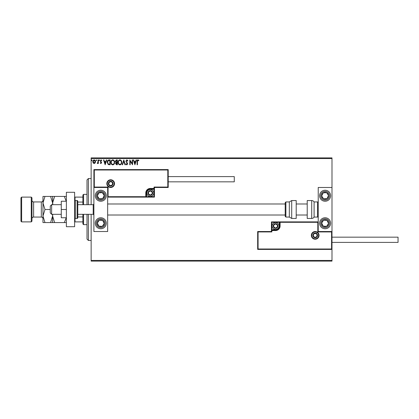 <?xml version="1.0" encoding="UTF-8"?>
<svg xmlns="http://www.w3.org/2000/svg" width="419" height="419" viewBox="0 0 419 419"><rect width="100%" height="100%" fill="white"/><g stroke="black" fill="none" stroke-linecap="round" stroke-linejoin="round"><path stroke-width="0.63" d="M95.165 162.954L94.165 163.536L93.17 162.954L92.809 161.703C92.798 160.707 93.248 160.1 94.165 159.89C95.082 160.1 95.532 160.707 95.527 161.703L95.165 162.954M98.365 159.953L98.365 163.473L97.994 163.473L97.994 162.954L97.349 163.536L97.245 163.043L97.936 162.347L97.994 159.953L98.365 159.953M100.932 163.536L100.22 163.033L100.434 162.734L100.911 163.101L101.267 162.63L100.22 160.912L101 159.89L101.765 160.367L101.55 160.697L101.042 160.325L100.591 160.891L101.639 162.614L100.932 163.536M109.04 159.953L110.16 159.953L110.16 164.772L108.285 164.599L107.196 162.3C107.144 160.912 107.756 160.131 109.04 159.953M117.325 159.953L117.325 164.772L116.644 164.772L115.534 163.578L115.984 162.551L115.225 161.32L116.362 159.953L117.325 159.953M123.809 159.953L125.354 164.772L124.951 164.772L123.778 161.116L122.605 164.772L122.201 164.772L123.809 159.953M132.21 159.953L132.577 159.953L132.577 164.772L130.168 161.179L130.168 164.772L129.801 164.772L129.801 159.953L132.21 163.536L132.21 159.953M137.458 161.566L137.458 164.772L137.086 164.772L137.086 161.519C136.94 160.645 137.233 160.079 137.966 159.833L138.878 160.388L138.689 160.755L137.971 160.325L137.458 161.566M91.138 158.576L91.138 157.89L331.989 157.89L331.989 158.576L91.138 158.576L91.138 204.682M91.138 214.319L91.138 260.424L331.989 260.424L331.989 261.11L91.138 261.11L91.138 260.424M331.989 158.576L331.989 187.482L318.225 187.482L318.225 231.518L331.989 231.518L331.989 187.482M331.576 249.001L331.989 249.41L257.669 249.41L257.669 231.518L258.083 231.932L258.083 249.001L331.576 249.001L331.576 231.932L331.989 231.518L331.989 260.424M134.923 164.772L133.321 159.953L133.724 159.953L134.216 161.498L135.573 161.498L136.065 159.953L136.468 159.953L134.923 164.772M126.863 159.833L127.947 160.886L127.643 161.126L126.889 160.325L126.219 161.142L127.701 163.771L126.837 164.892L125.91 164.08L126.198 163.782L126.842 164.4L127.329 163.792L125.847 161.132L126.863 159.833M121.772 162.342C121.798 163.714 121.191 164.567 119.944 164.892C118.666 164.599 118.043 163.756 118.064 162.363C118.043 160.99 118.656 160.142 119.913 159.833C121.17 160.131 121.788 160.969 121.772 162.342M114.607 162.342C114.633 163.714 114.026 164.567 112.779 164.892C111.501 164.599 110.878 163.756 110.904 162.363C110.878 160.99 111.496 160.142 112.748 159.833C114.005 160.131 114.623 160.969 114.607 162.342M105.159 164.772L103.551 159.953L103.954 159.953L104.451 161.498L105.803 161.498L106.3 159.953L106.704 159.953L105.159 164.772M99.539 160.294L99.23 160.697L98.921 160.294L99.23 159.89L99.539 160.294M96.7 160.294L96.391 160.697L96.082 160.294L96.391 159.89L96.7 160.294M92.065 160.294L91.756 160.697L91.447 160.294L91.756 159.89L92.065 160.294M134.379 161.991L134.897 163.609L135.41 161.991L134.379 161.991M118.436 162.368C118.42 163.468 118.912 164.148 119.923 164.4C120.934 164.133 121.421 163.447 121.4 162.342C121.416 161.247 120.929 160.577 119.923 160.325C118.907 160.571 118.415 161.252 118.436 162.368M116.571 164.279L116.953 164.279L116.953 162.734L115.906 163.567L116.571 164.279M116.765 162.237L116.953 160.446L116.529 160.446L115.597 161.32L116.178 162.184L116.765 162.237M111.271 162.368C111.255 163.468 111.753 164.148 112.763 164.4C113.769 164.133 114.261 163.447 114.235 162.342C114.256 161.247 113.764 160.577 112.763 160.325C111.747 160.571 111.25 161.252 111.271 162.368M109.788 164.279L109.788 160.446L108.401 160.571L107.568 162.305L108.479 164.143L109.788 164.279M104.609 161.991L105.127 163.609L105.646 161.991L104.609 161.991M93.18 161.703L94.165 163.101L95.155 161.703L94.165 160.325L93.18 161.703M100.775 190.231A5.505 5.505 0 0 1 106.279 195.736A5.505 5.505 0 0 1 100.775 201.24A5.505 5.505 0 0 1 95.27 195.736A5.505 5.505 0 0 1 100.775 190.231A5.505 5.505 0 0 0 96.166 198.747A5.505 5.505 0 0 0 103.786 200.345A5.505 5.505 0 0 0 105.384 192.724M100.775 228.769A5.505 5.505 0 0 0 106.279 223.264A5.505 5.505 0 0 0 100.775 217.76A5.505 5.505 0 0 0 95.27 223.264A5.505 5.505 0 0 0 100.775 228.769M107.657 187.482L107.657 231.518L93.893 231.518L93.893 187.482L107.657 187.482L108.071 187.068L108.071 196.7L107.657 197.113L146.603 197.113L146.603 196.7L154.035 196.7L154.035 189.268L150.321 189.268A3.713 3.713 0 0 0 146.603 192.986L146.603 196.7L146.189 196.7A0.414 0.414 0 0 1 145.781 197.113L145.781 192.986A4.541 4.541 0 0 1 150.321 188.445L154.035 188.445L154.035 187.068L167.799 187.068L167.799 169.999L168.213 169.59L168.213 187.482L154.449 187.482L154.449 188.445L154.035 188.445L154.035 188.854L150.321 188.854A4.127 4.127 0 0 0 146.189 192.986L146.189 196.7L108.071 196.7M325.107 228.769A5.505 5.505 0 0 1 319.603 223.264A5.505 5.505 0 0 1 325.107 217.76A5.505 5.505 0 0 1 330.612 223.264A5.505 5.505 0 0 1 325.107 228.769M325.107 190.231A5.505 5.505 0 0 0 319.603 195.736A5.505 5.505 0 0 0 325.107 201.24A5.505 5.505 0 0 0 330.612 195.736A5.505 5.505 0 0 0 325.107 190.231A5.505 5.505 0 0 1 329.716 192.724M51.642 214.319L50.264 212.941L50.264 206.059L51.642 204.682L51.642 214.319L61.274 214.319M77.793 214.319L93.207 214.319L93.207 204.682L93.893 203.995M311.757 235.373A3.441 3.441 0 0 0 315.198 238.814A3.441 3.441 0 0 0 318.639 235.373A3.441 3.441 0 0 0 315.198 231.932A3.441 3.441 0 0 0 311.757 235.373M257.669 231.518L271.433 231.518L271.433 230.555L271.847 230.555L271.847 231.932L258.083 231.932M275.561 229.732L275.561 230.146L271.847 230.146A0.414 0.414 0 0 0 271.433 230.555L271.433 221.887L279.279 221.887L279.279 222.3L271.847 222.3L271.847 229.732L275.561 229.732A3.713 3.713 0 0 0 279.279 226.014L279.279 222.3L279.688 222.3L279.688 226.014L279.688 222.3A0.414 0.414 0 0 1 280.101 221.887L279.279 221.887M280.101 221.887A0.414 0.414 0 0 0 279.688 222.3L280.101 222.3L280.101 221.887L318.225 221.887L317.812 222.3L280.101 222.3L280.101 226.014A4.541 4.541 0 0 1 275.561 230.555L271.847 230.555L271.847 229.732L271.433 229.732M275.561 230.555L275.561 230.146A4.127 4.127 0 0 0 279.688 226.014L280.101 226.014M258.083 249.001L257.669 249.41M271.433 231.518L271.847 231.932M331.576 231.932L317.812 231.932L318.225 231.518M271.433 221.887L271.847 222.3M114.125 183.627A3.441 3.441 0 0 0 110.684 180.186A3.441 3.441 0 0 0 107.243 183.627A3.441 3.441 0 0 0 110.684 187.068A3.441 3.441 0 0 0 114.125 183.627M167.799 169.999L94.306 169.999L94.306 187.068L93.893 187.482L93.893 169.59L168.213 169.59M154.449 189.268L154.035 189.268L154.035 188.854A0.414 0.414 0 0 0 154.449 188.445L154.449 197.113L146.603 197.113M168.213 187.482L167.799 187.068M154.449 187.482L154.035 187.068M94.306 169.999L93.893 169.59M154.449 197.113L154.035 196.7M152.385 192.986A2.064 2.064 0 0 0 148.53 191.954A2.064 2.064 0 0 0 150.321 195.05A2.064 2.064 0 0 0 152.385 192.986M152.107 192.986L152.107 191.954L150.321 190.923L148.53 191.954L148.53 194.018L150.321 195.05L152.107 194.018L152.107 192.986M146.88 192.986A3.441 3.441 0 0 1 150.321 189.545A3.441 3.441 0 0 1 153.763 192.986A3.441 3.441 0 0 1 150.321 196.427A3.441 3.441 0 0 1 146.88 192.986M148.53 191.954L148.53 194.018L150.321 195.05L152.107 194.018L152.107 191.954L150.321 190.923M277.624 226.014A2.064 2.064 0 0 0 273.775 224.982A2.064 2.064 0 0 0 275.561 228.077A2.064 2.064 0 0 0 277.624 226.014M277.347 226.014L277.347 224.982L275.561 223.95L273.775 224.982L273.775 227.046L275.561 228.077L277.347 227.046L277.347 226.014M272.12 226.014A3.441 3.441 0 0 1 275.561 222.573A3.441 3.441 0 0 1 279.002 226.014A3.441 3.441 0 0 1 275.561 229.455A3.441 3.441 0 0 1 272.12 226.014M273.775 224.982L273.775 227.046L275.561 228.077M277.347 227.046L277.347 224.982M317.262 235.373A2.064 2.064 0 0 0 313.412 234.341A2.064 2.064 0 0 0 315.198 237.437A2.064 2.064 0 0 0 317.262 235.373M316.984 235.373L316.984 234.341L315.198 233.31L313.412 234.341L313.412 236.405L315.198 237.437L316.984 236.405L316.984 235.373M313.412 234.341L313.412 236.405L315.198 237.437M316.984 236.405L316.984 234.341M112.748 183.627A2.064 2.064 0 0 0 108.893 182.595A2.064 2.064 0 0 0 110.684 185.69A2.064 2.064 0 0 0 112.748 183.627M112.47 183.627L112.47 182.595L110.684 181.563L108.893 182.595L108.893 184.659L110.684 185.69L112.47 184.659L112.47 183.627M108.893 182.595L108.893 184.659L110.684 185.69L112.47 184.659L112.47 182.595M97.894 221.379A3.441 3.441 0 0 0 102.33 226.333A3.441 3.441 0 0 0 102.655 220.384A3.441 3.441 0 0 0 97.894 221.379M98.282 221.635L97.339 223.076L98.894 226.145L102.33 226.333L104.211 223.453L102.655 220.384L99.219 220.195L98.282 221.635M103.786 218.655A5.505 5.505 0 0 1 105.384 226.276A5.505 5.505 0 0 1 97.763 227.873A5.505 5.505 0 0 1 100.775 217.76M97.339 223.076L98.894 226.145L102.33 226.333L104.211 223.453L102.655 220.384L99.219 220.195L97.339 223.076M322.227 221.379A3.441 3.441 0 0 0 326.663 226.333A3.441 3.441 0 0 0 326.988 220.384A3.441 3.441 0 0 0 322.227 221.379M322.614 221.635L321.672 223.076L323.227 226.145L326.663 226.333L328.543 223.453L326.988 220.384L323.552 220.195L322.614 221.635M321.672 223.076L323.227 226.145L326.663 226.333L328.543 223.453L326.988 220.384L323.552 220.195L321.672 223.076M327.988 193.856A3.441 3.441 0 0 0 321.672 195.924A3.441 3.441 0 0 0 326.988 198.616A3.441 3.441 0 0 0 327.988 193.856M327.6 194.107L326.663 192.667L323.227 192.855L321.672 195.924L323.552 198.805L326.988 198.616L328.543 195.547L327.6 194.107M320.498 198.747A5.505 5.505 0 0 1 322.096 191.127M326.663 192.667L323.227 192.855L321.672 195.924L323.552 198.805L326.988 198.616L328.543 195.547L326.663 192.667M103.655 193.856A3.441 3.441 0 0 0 97.339 195.924A3.441 3.441 0 0 0 102.655 198.616A3.441 3.441 0 0 0 103.655 193.856M103.268 194.107L102.33 192.667L98.894 192.855L97.339 195.924L99.219 198.805L102.655 198.616L104.211 195.547L103.268 194.107M102.33 192.667L98.894 192.855L97.339 195.924L99.219 198.805L102.655 198.616L104.211 195.547L102.33 192.667M311.715 218.446A2.755 2.755 0 0 0 314.098 217.068L314.098 201.932A2.755 2.755 0 0 0 311.715 200.554L307.216 200.554L307.216 218.446L311.715 218.446L311.715 200.554M314.098 217.068L317.539 217.068A0.686 0.686 0 0 0 318.225 216.382M317.539 217.068L317.539 201.932A0.686 0.686 0 0 1 318.225 202.618M317.539 201.932L314.098 201.932M291.708 218.446L296.207 218.446L296.207 200.554L291.708 200.554L291.708 218.446L289.325 217.068L289.325 201.932L285.884 201.932L285.884 217.068L285.198 216.382L285.198 202.618L285.198 203.995L107.657 203.995M285.198 207.175L285.198 203.995M331.989 237.164L398.05 237.164L398.05 242.392L331.989 242.392M168.213 176.609L234.273 176.609L234.273 181.836L168.213 181.836M66.37 209.5L61.274 209.5L61.274 217.76L66.37 217.76M61.274 209.5L61.274 201.24L66.37 201.24M66.37 226.705L66.37 192.295L74.624 192.295L74.624 226.705L66.37 226.705M75.315 200.554L75.315 218.446L77.101 218.446A0.686 0.686 0 0 0 77.793 217.76L77.793 201.24A0.686 0.686 0 0 0 77.101 200.554L75.315 200.554A0.686 0.686 0 0 0 74.624 201.24M75.315 218.446A0.686 0.686 0 0 1 74.624 217.76M88.388 214.319L88.388 240.464L87.011 239.092L87.011 214.319M87.011 204.682L87.011 179.908L88.388 178.536L88.388 204.682M83.57 214.319L83.57 224.642L82.883 223.95L82.883 214.319M82.883 204.682L82.883 195.05L83.57 194.358L83.57 204.682M83.57 224.642L87.011 224.642M83.57 194.358L87.011 194.358M82.883 221.887L74.624 221.887M82.883 216.942L77.793 216.942M82.883 202.058L77.793 202.058M74.624 197.113L75.038 197.113L75.038 200.612M82.883 197.113L75.038 197.113M75.038 218.388L75.038 221.887M31.959 197.799L31.959 221.201L31.273 221.887L31.273 197.113L31.959 197.799M21.636 221.887L20.95 221.201L20.95 197.799L21.636 197.113L21.636 221.887L31.273 221.887M31.959 218.723A1.65 1.65 0 0 1 33.614 217.068L41.319 217.068A1.65 1.65 0 0 1 42.968 218.723L42.968 196.427L50.584 196.427L52.605 202.964L54.627 196.427L64.343 196.427L66.218 201.24M31.959 200.277A1.65 1.65 0 0 0 33.614 201.932L41.319 201.932A1.65 1.65 0 0 0 42.968 200.277M21.636 197.113L31.273 197.113M52.605 222.573L52.605 216.036L50.584 222.573L54.627 222.573L52.605 216.036L52.757 214.319M54.627 222.573L66.37 222.573M66.218 217.76L64.343 222.573M52.752 204.682L52.605 196.427L50.584 196.427M54.627 196.427L52.605 196.427M66.37 196.427L64.343 196.427M52.454 214.319L52.605 216.036L52.605 214.319M52.605 204.682L52.605 202.964L52.454 204.682M42.968 216.036L44.995 222.573L42.968 222.573L42.968 216.036L44.995 209.5L42.968 202.964L44.995 196.427M44.995 209.5L50.264 209.5M44.995 222.573L50.584 222.573M319.053 235.373A3.855 3.855 0 0 1 315.198 239.228A3.855 3.855 0 0 1 311.343 235.373A3.855 3.855 0 0 1 315.198 231.518A3.855 3.855 0 0 1 319.053 235.373M317.812 231.932L317.812 222.3M279.279 226.014L279.688 226.014M106.829 183.627A3.855 3.855 0 0 1 110.684 179.772A3.855 3.855 0 0 1 114.539 183.627A3.855 3.855 0 0 1 110.684 187.482A3.855 3.855 0 0 1 106.829 183.627M94.306 187.068L108.071 187.068M150.321 189.268L150.321 188.445M146.603 192.986L145.781 192.986M152.657 192.986A2.341 2.341 0 0 0 150.321 190.645A2.341 2.341 0 0 0 147.98 192.986A2.341 2.341 0 0 0 150.321 195.322A2.341 2.341 0 0 0 152.657 192.986M277.902 226.014A2.341 2.341 0 0 0 275.561 223.678A2.341 2.341 0 0 0 273.219 226.014A2.341 2.341 0 0 0 275.561 228.355A2.341 2.341 0 0 0 277.902 226.014M317.539 235.373A2.341 2.341 0 0 0 315.198 233.032A2.341 2.341 0 0 0 312.857 235.373A2.341 2.341 0 0 0 315.198 237.714A2.341 2.341 0 0 0 317.539 235.373M113.025 183.627A2.341 2.341 0 0 0 110.684 181.286A2.341 2.341 0 0 0 108.343 183.627A2.341 2.341 0 0 0 110.684 185.968A2.341 2.341 0 0 0 113.025 183.627M97.088 220.855A4.405 4.405 0 0 0 98.365 226.951A4.405 4.405 0 0 0 104.462 225.673A4.405 4.405 0 0 0 103.184 219.577A4.405 4.405 0 0 0 97.088 220.855M321.42 220.855A4.405 4.405 0 0 0 322.698 226.951A4.405 4.405 0 0 0 328.795 225.673A4.405 4.405 0 0 0 327.517 219.577A4.405 4.405 0 0 0 321.42 220.855M328.795 193.327A4.405 4.405 0 0 0 322.698 192.049A4.405 4.405 0 0 0 321.42 198.145A4.405 4.405 0 0 0 327.517 199.423A4.405 4.405 0 0 0 328.795 193.327M104.462 193.327A4.405 4.405 0 0 0 98.365 192.049A4.405 4.405 0 0 0 97.088 198.145A4.405 4.405 0 0 0 103.184 199.423A4.405 4.405 0 0 0 104.462 193.327M77.101 218.446L77.101 200.554M33.614 201.932L33.614 217.068M41.319 217.068L41.319 201.932M93.207 214.319L93.893 215.005M307.216 215.005L296.207 215.005M285.198 215.005L107.657 215.005M307.216 203.995L296.207 203.995M51.642 204.682L61.274 204.682M77.793 204.682L93.207 204.682M285.884 217.068L289.325 217.068M285.884 201.932L285.198 202.618M291.708 200.554L289.325 201.932M88.388 178.536L91.138 178.536M88.388 240.464L91.138 240.464"/></g></svg>
